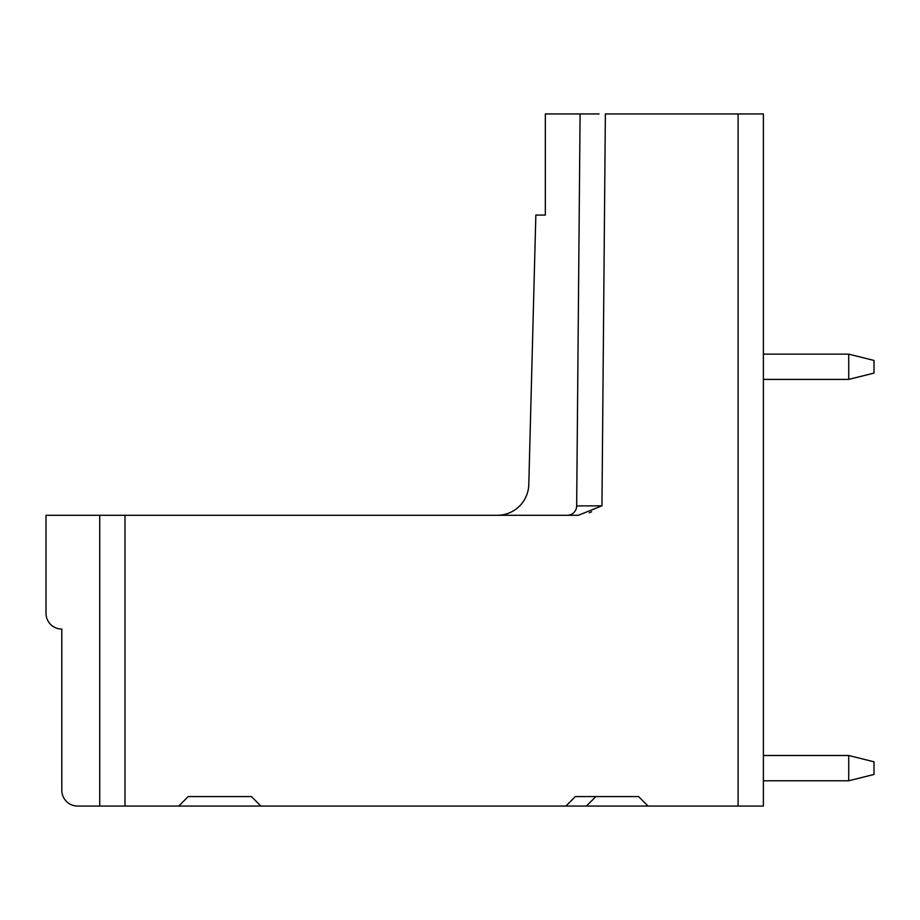 <?xml version="1.0" encoding="UTF-8"?>
<svg xmlns="http://www.w3.org/2000/svg" width="920" height="920" viewBox="0 0 920 920"><rect width="100%" height="100%" fill="white"/><g stroke="black" fill="none" stroke-linecap="round" stroke-linejoin="round"><path stroke-width="1.38" d="M763.393 755.492L848.723 755.492L874 761.806L874 774.456L848.723 780.769L848.723 755.492M763.393 780.769L848.723 780.769M763.393 354.131L848.723 354.131L874 360.456L874 373.094L848.723 379.408L848.723 354.131M848.723 379.408L763.393 379.408M125.005 806.058L77.602 806.058A15.801 15.801 0 0 1 61.801 790.257L61.801 629.073A15.801 15.801 0 0 1 46 613.272L46 515.303L125.005 515.303L125.005 806.058L648.036 806.058L638.56 796.57L575.356 796.57L565.869 806.058M738.105 806.058L738.105 113.942L763.393 113.942L763.393 806.058L648.036 806.058M738.105 113.942L605.371 113.942L601.956 505.827L578.3 515.303L125.005 515.303M576.656 515.303L573.597 515.303M573.471 515.303L570.032 515.303M567.893 515.303L567.191 515.303M251.424 796.57L260.9 806.058L251.424 796.57L188.209 796.57L178.733 806.058M567.284 515.303A9.476 9.476 0 0 0 576.667 505.908L580.094 113.942L599.058 113.942M497.352 515.303A31.602 31.602 0 0 0 528.793 484.529L535.842 215.073L545.33 215.073L545.33 113.942L580.094 113.942M595.895 796.57L586.408 806.058M591.629 511.75L589.306 512.797M99.728 806.058L99.728 515.303M601.956 505.827L576.667 505.908"/></g></svg>
